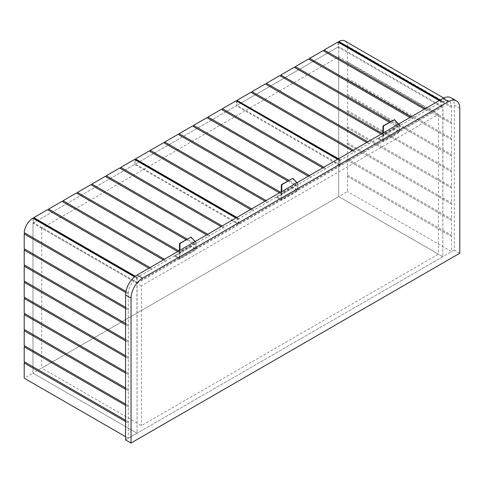 <?xml version="1.0" encoding="UTF-8"?>
<svg xmlns="http://www.w3.org/2000/svg" width="484" height="484" viewBox="0 0 484 484"><rect width="100%" height="100%" fill="white"/><g stroke="black" fill="none" stroke-linecap="round" stroke-linejoin="round"><path stroke-width="0.36" stroke-dasharray="2.42 1.81" d="M344.911 40.971A12.396 7.157 -60 0 1 347.458 46.047L346.925 46.966L347.476 47.281L347.476 62.152L346.925 63.101L347.476 63.416L347.476 78.281L346.925 79.231L347.476 79.551L347.476 94.416L346.925 95.366L347.476 95.681L347.476 110.552L346.925 111.502L347.476 111.816L347.476 126.687L346.925 127.631L347.476 127.951L347.476 142.816L346.925 143.766L347.476 144.081L347.476 158.952L346.925 159.901L347.476 160.216L347.476 175.087L346.925 176.037L347.476 176.351L347.476 191.537L338.709 196.595L442.812 256.702L451.584 251.638L347.476 191.537M347.476 176.351L451.584 236.458L451.584 251.638M347.476 160.216L451.584 220.323L451.584 235.188L451.034 236.138L451.584 236.458M347.476 175.087L451.584 235.188M347.476 144.081L451.584 204.188L451.584 219.058L451.034 220.008L451.584 220.323M347.476 158.952L451.584 219.058M347.476 127.951L451.584 188.052L451.584 202.923L451.034 203.873L451.584 204.188M347.476 142.816L451.584 202.923M347.476 111.816L451.584 171.923L451.584 186.788L451.034 187.738L451.584 188.052M347.476 126.687L451.584 186.788M347.476 95.681L451.584 155.787L451.584 170.658L451.034 171.602L451.584 171.923M347.476 110.552L451.584 170.658M347.476 79.551L451.584 139.652L451.584 154.523L451.034 155.473L451.584 155.787M347.476 94.416L451.584 154.523M347.476 63.416L451.584 123.523L451.584 138.388L451.034 139.338L451.584 139.652M347.476 78.281L451.584 138.388M347.458 46.047L451.566 106.147A12.396 7.157 120 0 0 449.013 101.077A12.396 7.157 120 0 0 442.951 101.616L442.812 256.702L137.075 433.222L32.966 373.116L24.2 378.179M338.709 42.471L338.709 196.595L442.812 256.702L442.812 106.752L137.075 283.273L137.075 433.222L32.966 373.116L338.709 196.595L438.431 254.173L141.455 425.63L41.733 368.052L338.709 196.595L338.709 46.652L442.812 106.752M451.566 106.147L451.034 107.073L451.584 107.388L451.584 122.252L451.034 123.202L451.584 123.523M347.476 62.152L451.584 122.252M347.476 47.281L451.584 107.388M346.925 46.966L451.034 107.073M346.925 63.101L451.034 123.202M346.925 79.231L451.034 139.338M346.925 95.366L451.034 155.473M346.925 111.502L451.034 171.602M346.925 127.631L451.034 187.738M346.925 143.766L451.034 203.873M346.925 159.901L451.034 220.008M346.925 176.037L451.034 236.138M125.568 308.58L128.308 310.159L128.308 325.03L125.568 323.445L128.308 325.03M125.568 324.716L128.308 326.295L128.308 341.166L125.568 339.58L128.308 341.166M125.568 340.845L128.308 342.43L128.308 357.295L125.568 355.716L128.308 357.295M125.568 356.98L128.308 358.565L128.308 373.43L125.568 371.851L128.308 373.43M125.568 373.116L128.308 374.695L128.308 389.566L125.568 387.98L128.308 389.566M125.568 389.251L128.308 390.83L128.308 405.701L125.568 404.116L128.308 405.701M125.568 405.38L128.308 406.965L128.308 421.83L125.568 420.251L128.308 421.83M125.743 292.548L128.308 294.03L128.308 308.895L125.568 307.316L128.308 308.895M125.568 421.516L128.308 423.095L128.308 438.28L137.075 433.222L136.936 278.294A12.396 7.157 120 0 0 128.32 292.772L125.943 291.398L128.32 292.772M125.568 436.701L128.308 438.28M128.308 294.03L128.853 293.08M128.308 310.159L128.853 309.209M128.308 326.295L128.853 325.345M128.308 342.43L128.853 341.48M128.308 358.565L128.853 357.615M128.308 374.695L128.853 373.745M128.308 390.83L128.853 389.88M128.308 406.965L128.853 406.015M128.308 423.095L128.853 422.151M32.966 218.266L32.966 373.116L32.966 223.166L338.709 46.652M24.751 362.044L24.2 361.729M24.751 345.909L24.2 345.594M24.751 329.773L24.2 329.459M24.751 313.644L24.2 313.323M24.751 297.509L24.2 297.194M24.751 281.373L24.2 281.059M24.751 265.244L24.2 264.923M24.751 249.109L24.2 248.794M24.751 232.973L24.218 232.665M459.8 253.223L454.319 250.059L454.319 105.173A16.274 9.396 120 0 0 450.949 97.726M125.568 439.865L454.319 250.059M141.455 285.802L41.733 228.23L338.709 56.773L438.431 114.345L141.455 285.802L141.455 425.63M438.431 114.345L438.431 254.173M137.075 283.273L32.966 223.166M41.733 228.23L41.733 368.052M338.709 56.773L338.709 196.595M353.368 150.173L355.419 151.359L368.754 143.657L369.304 143.978L369.849 143.028L367.792 141.842M366.697 142.471L368.754 143.657M381.126 134.141L383.183 135.332L369.849 143.028M382.221 133.511L384.278 134.697L397.612 127.002L398.157 127.316L398.707 126.366L390.515 121.641M389.42 122.27L397.612 127.002M409.984 117.485L412.041 118.671L398.707 126.366M411.079 116.85L413.136 118.035L426.471 110.34L427.015 110.654L427.566 109.705L441.305 101.773L439.254 100.587M424.414 109.154L426.471 110.34M425.509 108.519L427.566 109.705M237.021 101.18L237.021 105.355L338.026 47.045L338.026 42.138L441.305 101.773M250.906 92.281L354.875 152.309L355.419 151.359M265.335 83.95L369.304 143.978M279.764 75.619L383.727 135.647L384.278 134.697M294.187 67.288L398.157 127.316M308.617 58.957L412.586 118.985L413.136 118.035M323.046 50.626L427.015 110.654M338.026 47.045L441.444 106.752L340.446 165.068L237.021 105.355M352.267 150.802L354.324 151.988L340.579 159.926L340.446 165.068M441.444 106.752L441.444 101.852M412.041 118.671L412.586 118.985M383.183 135.332L383.727 135.647M354.324 151.988L354.875 152.309M251.68 208.876L253.737 210.068L267.065 202.366L267.616 202.687L268.166 201.737L266.109 200.551M265.014 201.181L267.065 202.366M279.443 192.85L281.494 194.036L268.166 201.737M280.538 192.221L282.589 193.406L295.924 185.705L296.474 186.025L297.019 185.076L288.833 180.344M287.732 180.98L295.924 185.705M308.296 176.188L310.353 177.374L297.019 185.076M309.397 175.559L311.448 176.745L324.782 169.049L325.333 169.364L325.877 168.414L339.623 160.476L337.566 159.29M322.725 167.857L324.782 169.049M323.826 167.228L325.877 168.414M250.585 209.512L252.636 210.697L238.896 218.635L238.757 223.771L135.338 164.064L236.337 105.754L236.337 100.847L339.623 160.476M339.756 160.561L339.756 165.461L238.757 223.771M310.353 177.374L310.903 177.695L311.448 176.745M281.494 194.036L282.045 194.356L282.589 193.406M252.636 210.697L253.186 211.012L253.737 210.068M339.756 165.461L236.337 105.754M135.338 159.883L135.338 164.064M149.217 150.99L253.186 211.012M163.646 142.659L267.616 202.687M178.076 134.328L282.045 194.356M192.505 125.997L296.474 186.025M206.934 117.666L310.903 177.695M221.363 109.336L325.333 169.364M148.897 268.221L150.954 269.406L137.075 277.58L135.06 276.412M149.992 267.585L152.049 268.771L165.383 261.076L165.927 261.39L166.478 260.44L164.421 259.255M163.326 259.89L165.383 261.076M177.755 251.559L179.812 252.745L166.478 260.44M178.85 250.924L180.907 252.11L194.241 244.414L194.786 244.729L195.336 243.785L187.145 239.054M186.05 239.689L194.241 244.414M206.614 234.897L208.671 236.083L195.336 243.785M207.709 234.268L209.766 235.454L223.094 227.752L223.644 228.073L224.195 227.123L237.934 219.185L235.883 218M221.043 226.566L223.094 227.752M137.075 282.481L238.074 224.171L134.655 164.457L33.65 222.773L137.075 282.481L137.075 277.58M33.65 222.773L33.65 218.593M47.535 209.699L151.504 269.721L152.049 268.771M61.964 201.368L165.927 261.39M76.387 193.037L180.357 253.059L180.907 252.11M90.817 184.707L194.786 244.729M105.246 176.376L209.215 236.404L209.766 235.454M119.675 168.045L223.644 228.073M134.655 164.457L134.655 159.557L237.934 219.185M222.138 225.937L224.195 227.123M238.074 224.171L238.074 219.264M208.671 236.083L209.215 236.404M179.812 252.745L180.357 253.059M150.954 269.406L151.504 269.721M292.348 178.312L297.43 183.72L281.125 193.134L281.059 199.354L276.679 196.819L293.116 187.332L293.116 187.961L298.047 190.811L298.047 183.853L281.609 193.34L281.664 191.567M276.679 196.819L276.679 197.454L293.116 187.961M276.679 197.454L281.609 200.297L298.047 190.811M281.609 200.297L281.609 193.34L281.059 193.34M296.982 182.722L298.047 183.853L297.497 183.853L297.497 189.861L293.116 187.332M281.125 193.134L281.162 191.858M281.059 199.354L297.497 189.861M190.551 237.087L195.639 242.49L179.328 251.91L179.262 258.123L174.881 255.594L191.319 246.102L191.319 246.737L196.25 249.581L196.25 242.623L179.812 252.11L179.867 250.343M174.881 255.594L174.881 256.224L191.319 246.737M174.881 256.224L179.812 259.073L196.25 249.581M179.812 259.073L179.812 252.11L179.262 252.11M195.191 241.492L196.25 242.623L195.699 242.623L195.699 248.631L191.319 246.102M179.328 251.91L179.37 250.627M179.262 258.123L195.699 248.631M393.976 119.645L399.058 125.047L382.747 134.461L382.687 140.681L378.3 138.146L394.738 128.659L394.738 129.288L399.669 132.138L399.669 125.181L383.231 134.667L383.286 132.894M378.3 138.146L378.3 138.781L394.738 129.288M378.3 138.781L383.231 141.63L399.669 132.138M383.231 141.63L383.231 134.667L382.687 134.667M398.61 124.049L399.669 125.181L399.125 125.181L399.125 131.188L394.738 128.659M382.747 134.461L382.79 133.185M382.687 140.681L399.125 131.188M442.812 101.852L439.938 100.188M440.21 100.031L442.951 101.616M459.8 108.337L454.319 105.173M338.528 158.74L340.579 159.926M340.446 160.162L338.249 158.897M236.839 217.449L238.896 218.635M238.757 218.871L236.567 217.606M135.29 276.237L137.208 277.338M443.743 98.034L449.013 101.077M137.032 278.282L134.534 276.842M439.309 100.551L441.402 101.761M339.72 160.47L337.626 159.26M238.031 219.179L235.938 217.969"/><path stroke-width="0.73" d="M439.938 100.188L338.709 41.745L338.709 42.471M338.709 41.745L338.848 41.509A12.396 7.157 -60 0 1 344.911 40.971L443.743 98.034M125.568 324.716L24.2 266.188L24.751 265.244L125.568 323.445L24.2 264.923L24.2 250.059L125.568 308.58M24.2 266.188L24.2 281.059L125.568 339.58L24.751 281.373L24.2 282.323L125.568 340.845M24.2 282.323L24.2 297.194L125.568 355.716L24.751 297.509L24.2 298.459L125.568 356.98M24.2 298.459L24.2 313.323L125.568 371.851L24.751 313.644L24.2 314.594L125.568 373.116M24.2 314.594L24.2 329.459L125.568 387.98L24.751 329.773L24.2 330.723L125.568 389.251M24.2 330.723L24.2 345.594L125.568 404.116L24.751 345.909L24.2 346.859L125.568 405.38M24.2 346.859L24.2 361.729L125.568 420.251L24.751 362.044L24.2 362.994L125.568 421.516M24.2 250.059L24.751 249.109L125.568 307.316L24.2 248.794L24.2 233.923L125.743 292.548M24.2 362.994L24.2 378.179L125.568 436.701M24.2 233.923L24.751 232.973L125.943 291.398L24.218 232.665A12.396 7.157 -60 0 1 32.827 218.187L134.492 276.878L32.827 218.187M131.043 443.029L459.8 253.223L459.8 108.337A16.274 9.396 120 0 0 456.43 100.884A16.274 9.396 120 0 0 448.293 101.694L142.55 278.209A16.274 9.396 120 0 0 131.043 298.138L131.043 443.029L125.568 439.865L125.568 294.98A16.274 9.396 120 0 1 137.075 275.045L442.812 98.53A16.274 9.396 120 0 1 450.949 97.726L456.43 100.884M366.697 142.471L265.335 83.95L252.001 91.645L353.368 150.173M381.126 134.141L279.764 75.619L266.43 83.321L367.792 141.842M389.42 122.27L294.187 67.288L280.859 74.99L382.221 133.511M409.984 117.485L308.617 58.957L295.288 66.659L390.515 121.641M424.414 109.154L323.046 50.626L309.712 58.328L411.079 116.85M439.254 100.587L337.886 42.06L324.141 49.997L425.509 108.519M338.249 158.897L237.021 100.454L237.021 101.18M237.021 100.454L338.528 158.74M352.267 150.802L250.906 92.281L237.16 100.218M251.45 92.595L252.001 91.645M265.879 84.264L266.43 83.321M280.309 75.94L280.859 74.99M294.738 67.609L295.288 66.659M309.167 59.278L309.712 58.328M323.596 50.947L324.141 49.997M265.014 201.181L163.646 142.659L150.312 150.355L251.68 208.876M279.443 192.85L178.076 134.328L164.742 142.024L266.109 200.551M287.732 180.98L192.505 125.997L179.171 133.693L280.538 192.221M308.296 176.188L206.934 117.666L193.6 125.362L288.833 180.344M322.725 167.857L221.363 109.336L208.029 117.037L309.397 175.559M337.566 159.29L236.204 100.769L222.458 108.706L323.826 167.228M250.585 209.512L149.217 150.99L135.472 158.921L236.839 217.449M236.567 217.606L135.338 159.163L135.338 159.883M149.768 151.304L150.312 150.355M164.197 142.974L164.742 142.024M178.626 134.643L179.171 133.693M193.049 126.312L193.6 125.362M207.479 117.981L208.029 117.037M221.908 109.656L222.458 108.706M148.897 268.221L47.535 209.699L33.789 217.631L135.29 276.237M163.326 259.89L61.964 201.368L48.63 209.064L149.992 267.585M177.755 251.559L76.387 193.037L63.059 200.733L164.421 259.255M186.05 239.689L90.817 184.707L77.488 192.402L178.85 250.924M206.614 234.897L105.246 176.376L91.912 184.071L187.145 239.054M221.043 226.566L119.675 168.045L106.341 175.74L207.709 234.268M33.65 218.593L33.789 217.631M48.079 210.014L48.63 209.064M62.509 201.683L63.059 200.733M76.938 193.352L77.488 192.402M91.367 185.021L91.912 184.071M105.796 176.69L106.341 175.74M120.226 168.359L120.77 167.41L222.138 225.937M235.883 218L134.516 159.478L120.77 167.41M281.664 191.567L281.882 184.64L292.838 178.312L296.982 182.722M281.162 191.858L281.392 184.64L292.838 178.312M281.392 184.64L281.882 184.64M179.867 250.343L180.084 243.416L191.041 237.087L195.191 241.492M179.37 250.627L179.594 243.416L191.041 237.087M179.594 243.416L180.084 243.416M383.286 132.894L383.503 125.967L394.466 119.645L398.61 124.049M382.79 133.185L383.013 125.967L394.466 119.645M383.013 125.967L383.503 125.967M338.848 41.509L440.21 100.031M448.293 101.694L442.812 98.53M142.55 278.209L137.075 275.045M131.043 298.138L125.568 294.98M135.06 276.412L33.65 217.867M134.534 276.842L32.924 218.175M337.983 42.054L439.309 100.551M337.626 159.26L236.301 100.763M235.938 217.969L134.612 159.466"/></g></svg>

